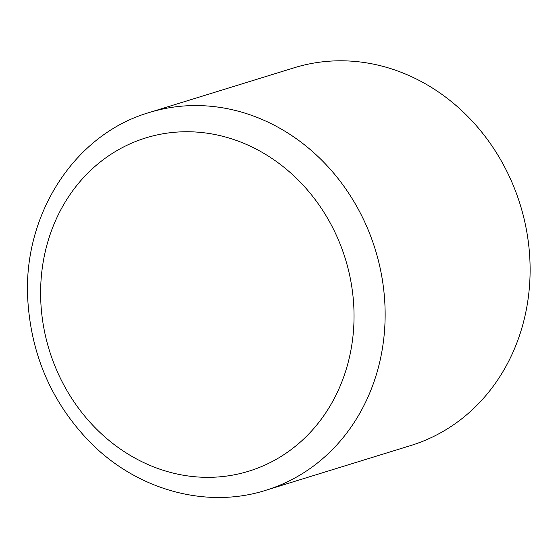 <?xml version="1.0" encoding="UTF-8"?>
<svg xmlns="http://www.w3.org/2000/svg" width="558" height="558" viewBox="0 0 558 558"><rect width="100%" height="100%" fill="white"/><g stroke="black" fill="none" stroke-linecap="round" stroke-linejoin="round"><path stroke-width="0.84" d="M149.223 112.535L294.199 67.769A197.671 175.568 72.8 0 1 406.175 74.319A197.671 175.568 72.8 0 1 530.1 267.031A197.671 175.568 72.8 0 1 410.834 445.514L265.859 490.273A197.671 175.568 -107.2 0 0 385.125 311.796A197.671 175.568 -107.2 0 0 261.2 119.084A197.671 175.568 -107.2 0 0 149.223 112.535C73.698 134.464 22.041 216.253 27.879 301.187C31.569 356.29 52.347 403.343 90.208 442.348C136.933 489.91 206.327 509.294 265.859 490.273M244.676 143.685A174.417 154.915 72.8 0 1 303.029 439.641A174.417 154.915 72.8 0 1 44.284 330.343A174.417 154.915 72.8 0 1 244.676 143.685"/></g></svg>
